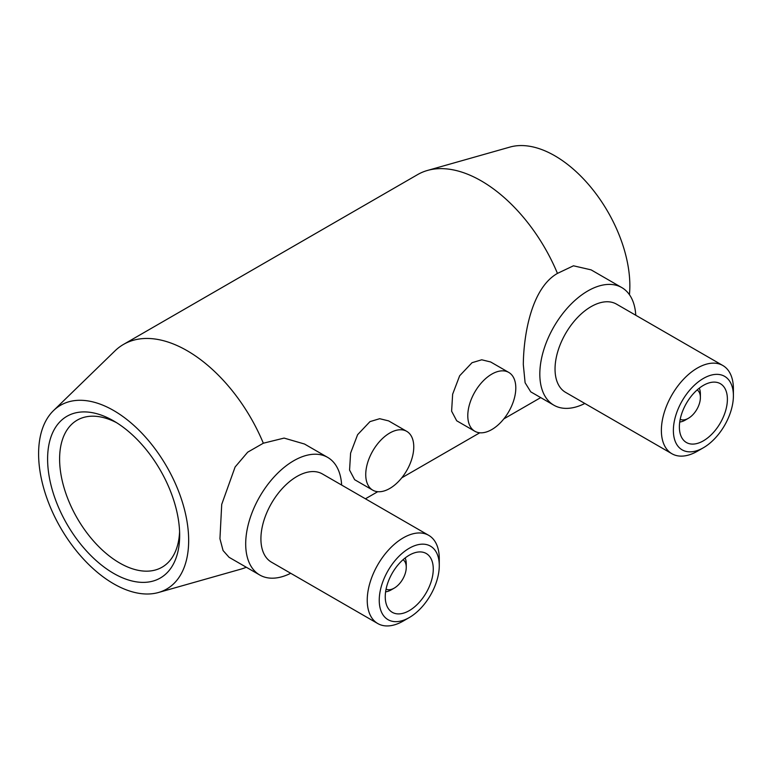 <?xml version="1.0" encoding="UTF-8"?>
<svg xmlns="http://www.w3.org/2000/svg" width="772" height="772" viewBox="0 0 772 772"><rect width="100%" height="100%" fill="white"/><g stroke="black" fill="none" stroke-linecap="round" stroke-linejoin="round"><path stroke-width="1.16" d="M116.707 422.757A84.891 49.012 -120 0 0 77.19 420.161A84.891 49.012 -120 0 0 59.608 459.022A84.891 49.012 -120 0 0 96.664 544.453A84.891 49.012 -120 0 0 162.081 567.198A84.891 49.012 -120 0 0 179.587 531.676M47.603 459.022A93.383 53.915 60 0 1 113.629 420.904A93.383 53.915 60 0 1 179.664 535.266A93.383 53.915 60 0 1 113.629 573.384A93.383 53.915 60 0 1 47.603 459.022M413.763 446.892A33.958 19.609 120 0 0 406.728 431.345A33.958 19.609 120 0 0 372.77 450.954A33.958 19.609 120 0 0 372.77 490.162A33.958 19.609 120 0 0 398.941 481.062A33.958 19.609 120 0 0 413.763 446.892M372.77 490.162L354.647 479.702L349.571 470.1L350.594 453.116L357.61 434.684L369.981 421.618L379.679 418.704L388.605 420.885L406.728 431.345M515.802 387.978A33.958 19.609 120 0 0 508.777 372.432A33.958 19.609 120 0 0 474.819 392.041A33.958 19.609 120 0 0 474.819 431.249A33.958 19.609 120 0 0 500.98 422.149A33.958 19.609 120 0 0 515.802 387.978M474.819 431.249L456.696 420.779L451.61 411.187L452.643 394.202L459.658 375.761L472.03 362.705L481.728 359.791L490.654 361.971L508.777 372.432M290.706 573.278A67.907 39.208 -60 0 1 259.759 575.015L229.062 557.297L223.069 550.542L219.943 538.731L221.718 504.386L235.113 466.983L247.706 452.17L263.329 443.215L284.106 438.091L304.506 444.025L327.666 457.391A67.907 39.208 -60 0 1 341.639 485.057M259.759 575.015A67.907 39.208 -60 0 1 259.759 496.599A67.907 39.208 -60 0 1 327.666 457.391M405.155 557.973A21.22 12.255 -60 0 1 406.255 563.859L406.255 567.323A16.974 9.804 -60 0 1 394.251 588.11L391.25 589.847A21.22 12.255 -60 0 1 385.604 591.834M394.251 588.11A16.974 9.804 -60 0 1 386.068 589.123M403.042 559.729A16.974 9.804 -60 0 1 406.255 567.323M433.266 569.051A33.958 19.609 -60 0 1 418.453 603.221A33.958 19.609 -60 0 1 392.282 612.321A33.958 19.609 -60 0 1 392.282 573.113A33.958 19.609 -60 0 1 426.24 553.505A33.958 19.609 -60 0 1 433.266 569.051M439.278 565.587A42.441 24.501 -60 0 1 409.257 617.571A42.441 24.501 -60 0 1 379.245 600.24A42.441 24.501 -60 0 1 409.257 548.255A42.441 24.501 -60 0 1 439.278 565.587L439.278 558.658A50.933 29.404 -60 0 0 428.721 535.343L322.397 473.95A50.933 29.404 -60 0 0 271.464 503.354A50.933 29.404 -60 0 0 271.464 562.17L377.788 623.564A50.933 29.404 -60 0 1 377.788 564.747A50.933 29.404 -60 0 1 428.721 535.343M409.257 617.571L403.254 621.035A50.933 29.404 -60 0 1 377.788 623.564M38.6 453.82A106.111 61.268 -120 0 0 79.979 555.145A106.111 61.268 -120 0 0 158.472 592.5A106.111 61.268 -120 0 0 166.684 466.51A106.111 61.268 -120 0 0 53.48 410.627A106.111 61.268 -120 0 0 38.6 453.82M158.472 592.5L240.98 569.118A127.332 73.514 -120 0 0 246.287 567.237M263.329 443.215A127.332 73.514 -120 0 0 123.501 344.418A127.332 73.514 -120 0 0 114.98 350.874L53.48 410.627M635.761 315.246A67.907 39.208 120 0 0 621.788 287.58A67.907 39.208 120 0 0 569.456 305.77A67.907 39.208 120 0 0 539.821 374.111A67.907 39.208 120 0 0 553.881 405.203A67.907 39.208 120 0 0 584.829 403.466M553.881 405.203L530.731 391.838L525.105 382.738L523.31 364.587C523.59 334.807 531.474 288.101 557.452 273.404L573.451 265.8L591.101 269.862L621.788 287.58M733.4 395.775L733.4 388.847A50.933 29.404 120 0 0 722.853 365.523L616.519 304.139A50.933 29.404 120 0 0 577.273 317.784A50.933 29.404 120 0 0 555.039 369.045A50.933 29.404 120 0 0 565.587 392.359L671.92 453.743A50.933 29.404 120 0 0 697.386 451.224L703.388 447.76A42.441 24.501 120 0 0 733.4 395.775A42.441 24.501 120 0 0 703.388 378.444A42.441 24.501 120 0 0 673.377 430.429A42.441 24.501 120 0 0 703.388 447.76M722.853 365.523A50.933 29.404 120 0 0 683.606 379.168A50.933 29.404 120 0 0 661.372 430.429A50.933 29.404 120 0 0 671.92 453.743M679.379 426.964A33.958 19.609 120 0 0 686.404 442.51A33.958 19.609 120 0 0 720.363 422.902A33.958 19.609 120 0 0 720.363 383.694A33.958 19.609 120 0 0 694.202 392.794A33.958 19.609 120 0 0 679.379 426.964M679.727 422.023A21.22 12.255 120 0 0 685.382 420.036L688.383 418.299A16.974 9.804 120 0 0 700.387 397.503A16.974 9.804 120 0 0 697.164 389.918M700.387 397.503L700.387 394.038A21.22 12.255 120 0 0 699.278 388.152M680.2 419.302A16.974 9.804 120 0 0 688.383 418.299M557.452 273.404A127.332 73.514 -120 0 0 427.476 170.448A127.332 73.514 -120 0 0 417.623 174.597L123.501 344.418M629.431 294.672A106.111 61.268 -120 0 0 591.979 188.609A106.111 61.268 -120 0 0 509.983 147.066L427.476 170.448M540.718 397.599L503.807 418.906M479.779 432.783L401.768 477.82M377.74 491.696L365.436 498.799"/></g></svg>
